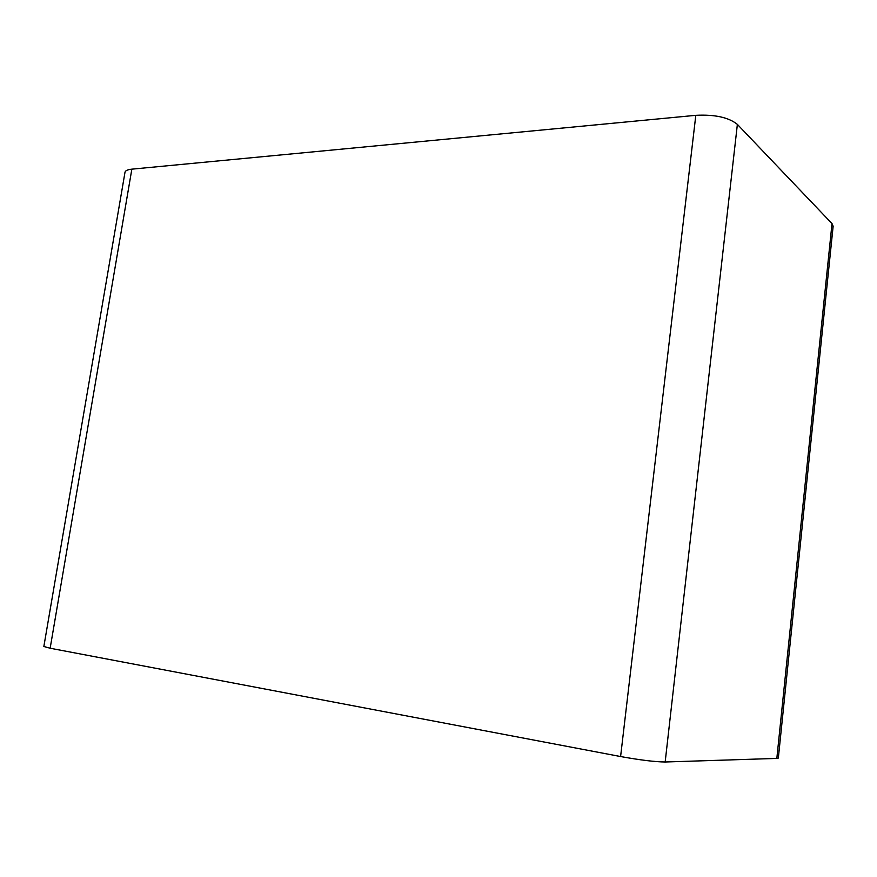 <?xml version="1.0" encoding="UTF-8"?>
<svg xmlns="http://www.w3.org/2000/svg" width="877" height="877" viewBox="0 0 877 877"><rect width="100%" height="100%" fill="white"/><g stroke="black" fill="none" stroke-linecap="round" stroke-linejoin="round"><path stroke-width="1.32" d="M737.371 124.381C728.634 117.375 714.788 114.361 695.812 115.325L620.598 756.544C640.21 760.074 655.075 761.894 665.172 761.992L737.371 124.381L832.01 223.591L776.836 758.408L778.337 758.068L833.139 226.233L832.01 223.591M620.598 756.544L50.153 648.235L131.846 169.162L695.812 115.325M131.846 169.162C127.636 169.601 125.356 170.642 124.994 172.287L43.85 646.481L50.153 648.235M776.836 758.408L665.172 761.992"/></g></svg>
